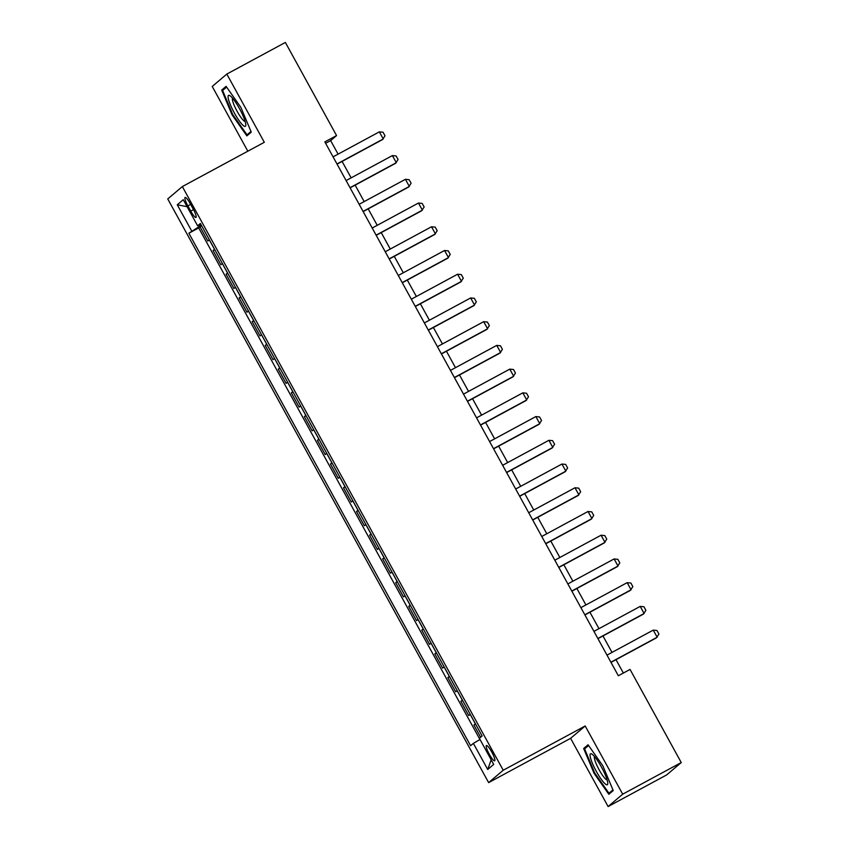 <?xml version="1.0" encoding="UTF-8"?>
<svg xmlns="http://www.w3.org/2000/svg" width="849" height="849" viewBox="0 0 849 849"><rect width="100%" height="100%" fill="white"/><g stroke="black" fill="none" stroke-linecap="round" stroke-linejoin="round"><path stroke-width="1.27" d="M491.804 752.097A8.67 1.624 -118.4 0 0 486.424 745.539A8.67 1.624 -118.4 0 0 489.279 754.241A8.67 1.624 -118.4 0 0 494.659 760.8A8.67 1.624 -118.4 0 0 491.804 752.097M608.107 806.55L622.699 794.176L585.194 725.969L570.602 738.333L608.107 806.55L666.656 774.925L681.248 762.551L630.043 669.426L618.337 675.751L324.849 141.9L336.565 135.575L285.37 42.45L226.821 74.075L212.229 86.449L247.823 151.207M570.602 738.333L488.631 782.619L167.752 198.942L182.344 186.568L503.224 770.245L488.631 782.619M209.332 239.768L207.846 241.031L200.014 226.8L201.701 225.887M214.553 249.256L213.057 250.519L214.744 249.606M213.057 250.519L220.889 264.761L222.374 263.498M235.428 287.217L233.931 288.48L226.099 274.248L227.787 273.336M248.47 310.946L246.974 312.209L239.153 297.978L240.84 297.065M261.513 334.676L260.017 335.939L252.195 321.697L253.883 320.795M274.556 358.405L273.06 359.668L265.238 345.426L266.926 344.514M287.599 382.124L286.102 383.387L278.281 369.156L279.968 368.243M300.642 405.854L299.145 407.117L291.324 392.885L293.011 391.973M313.684 429.583L312.188 430.846L304.367 416.604L306.054 415.692M326.727 453.302L325.241 454.576L317.409 440.334L319.097 439.421M339.77 477.032L338.284 478.295L330.452 464.063L332.139 463.151M352.813 500.761L351.327 502.024L343.495 487.793L345.182 486.88M365.866 524.491L364.37 525.754L356.538 511.512L358.225 510.599M378.909 548.21L377.412 549.473L369.591 535.241L371.268 534.329M391.951 571.939L390.455 573.202L382.634 558.971L384.321 558.058M404.994 595.669L403.498 596.932L395.676 582.69L397.364 581.788M418.037 619.388L416.541 620.661L408.719 606.419L410.407 605.507M431.08 643.118L429.583 644.38L421.762 630.149L423.449 629.236M444.123 666.847L442.626 668.11L434.805 653.879L436.492 652.966M457.165 690.577L455.68 691.839L447.848 677.598L449.535 676.685M470.208 714.296L468.722 715.558L460.89 701.327L462.578 700.414M187.873 205.882L190.749 211.104A8.394 1.571 -118.4 0 0 195.96 217.461A8.394 1.571 -118.4 0 0 193.19 209.034L190.325 203.813A8.394 1.571 -118.4 0 0 185.103 197.456A8.394 1.571 -118.4 0 0 187.873 205.882L190.643 204.397M201.33 225.208L188.86 233.231L470.601 745.719L473.36 743.384L487.719 769.481L493.704 764.397L479.356 738.301L482.115 735.956L200.375 223.467L197.615 225.802L200.82 224.274M191.619 230.886L177.271 204.789L183.267 199.706L197.615 225.802M200.014 226.8L198.698 227.914L479.961 739.532M475.429 723.794L473.933 725.057L480.63 737.229M460.89 701.327L462.387 700.064M447.848 677.598L449.344 676.335M434.805 653.879L436.301 652.605M421.762 630.149L423.258 628.886M408.719 606.419L410.205 605.157M395.676 582.69L397.162 581.427M382.634 558.971L384.119 557.708M369.591 535.241L371.077 533.979M356.538 511.512L358.034 510.249M343.495 487.793L344.991 486.519M330.452 464.063L331.948 462.801M317.409 440.334L318.906 439.071M304.367 416.604L305.863 415.341M291.324 392.885L292.82 391.622M278.281 369.156L279.777 367.893M265.238 345.426L266.724 344.163M252.195 321.697L253.681 320.434M239.153 297.978L240.638 296.715M226.099 274.248L227.596 272.985M622.699 794.176L681.248 762.551M585.194 725.969L503.224 770.245M182.344 186.568L264.315 142.292L226.821 74.075M338.093 154.136L330.643 140.594L336.565 135.575M623.357 673.034L616.013 659.684M612.012 652.393L602.97 635.954M598.97 628.663L589.928 612.225M585.927 604.944L576.885 588.495M572.884 581.215L563.842 564.776M559.841 557.485L550.799 541.046M546.798 533.756L537.757 517.317M533.745 510.037L524.714 493.598M520.702 486.307L511.671 469.868M507.66 462.578L498.628 446.139M494.617 438.859L485.586 422.409M481.574 415.129L472.532 398.69M468.531 391.4L459.489 374.961M455.488 367.67L446.447 351.231M442.446 343.951L433.404 327.512M429.403 320.222L420.361 303.783M416.36 296.492L407.318 280.053M403.307 272.773L394.276 256.324M390.264 249.044L381.233 232.605M377.221 225.314L368.19 208.875M364.179 201.584L355.147 185.146M351.136 177.865L342.094 161.427M325.623 143.301L330.643 140.594M198.698 227.914L188.86 233.231M473.933 725.057L475.62 724.144M473.36 743.384L480.014 739.49M187.088 206.668L177.271 204.789M487.719 769.481L491.189 759.823M232.085 114.838L246.868 135.872L251.262 132.147L240.872 107.388L226.089 86.354L221.695 90.079L232.085 114.838L232.711 114.498M613.222 790.557L602.832 765.798L588.049 744.764L583.656 748.489L594.045 773.248L608.829 794.282L613.222 790.557M225.558 87.988L221.695 90.079M594.671 772.908L594.045 773.248M587.519 746.398L583.656 748.489M333.073 156.853L379.333 131.86L383.058 132.242L385.011 135.798L382.538 139.576L337.074 164.133M379.333 131.86L383.249 138.981L336.979 163.963M239.514 108.683A17.617 3.29 -118.4 0 0 229.994 95.714A17.617 3.29 -118.4 0 0 234.377 113.034A17.617 3.29 -118.4 0 0 245.807 124.973A17.617 3.29 -118.4 0 0 239.514 108.683M232.552 98.155A13.329 2.494 -118.4 0 0 237.136 111.346A13.329 2.494 -118.4 0 0 245.149 121.492M249.935 133.261L247.017 134.842L232.69 114.466L222.618 90.472L226.609 87.097M250.986 131.478L247.017 134.842M592.846 754.825A17.617 3.29 -118.4 0 0 591.965 754.124A17.617 3.29 -118.4 0 0 592.92 764.524A17.617 3.29 -118.4 0 0 604.976 783.712A17.617 3.29 -118.4 0 0 607.767 783.383A17.617 3.29 -118.4 0 0 602.419 768.854A17.617 3.29 -118.4 0 0 592.846 754.825M594.512 756.565A13.329 2.494 -118.4 0 0 597.696 767.061A13.329 2.494 -118.4 0 0 605.634 779.053A13.329 2.494 -118.4 0 0 607.12 779.902M612.946 789.888L608.977 793.253L594.65 772.877L584.59 748.892L588.58 745.507M611.906 791.682L608.977 793.253M346.116 180.572L392.376 155.59L396.101 155.972L398.064 159.527L395.581 163.305L350.117 187.862M392.376 155.59L396.292 162.7L350.021 187.693M359.159 204.301L405.419 179.309L409.144 179.701L411.107 183.257L408.624 187.035L363.16 211.592M405.419 179.309L409.335 186.43L363.075 211.422M372.202 228.031L418.461 203.038L422.186 203.42L424.15 206.986L421.666 210.754L376.203 235.311M418.461 203.038L422.377 210.159L376.118 235.152M385.244 251.76L431.504 226.768L435.229 227.15L437.193 230.705L434.709 234.483L389.256 259.041M431.504 226.768L435.42 233.878L389.16 258.871M398.287 275.479L444.547 250.487L448.283 250.88L450.235 254.435L447.752 258.213L402.299 282.77M444.547 250.487L448.463 257.608L402.203 282.6M411.33 299.209L457.59 274.216L461.325 274.598L463.278 278.164L460.795 281.942L415.341 306.5M457.59 274.216L461.506 281.337L415.246 306.33M424.373 322.938L470.643 297.946L474.368 298.328L476.321 301.883L473.838 305.661L428.384 330.219M470.643 297.946L474.549 305.067L428.289 330.049M437.415 346.657L483.686 321.675L487.411 322.058L489.364 325.613L486.891 329.391L441.427 353.948M483.686 321.675L487.591 328.786L441.331 353.778M450.469 370.387L496.729 345.394L500.454 345.787L502.406 349.342L499.934 353.12L454.47 377.678M496.729 345.394L500.645 352.515L454.374 377.508M463.512 394.116L509.771 369.124L513.496 369.506L515.449 373.072L512.976 376.839L467.512 401.397M509.771 369.124L513.687 376.245L467.417 401.237M476.554 417.846L522.814 392.854L526.539 393.236L528.503 396.791L526.019 400.569L480.555 425.126M522.814 392.854L526.73 399.964L480.46 424.956M489.597 441.565L535.857 416.572L539.582 416.965L541.545 420.52L539.062 424.298L493.598 448.856M535.857 416.572L539.773 423.693L493.513 448.686M502.64 465.294L548.9 440.302L552.625 440.684L554.588 444.25L552.105 448.028L506.641 472.585M548.9 440.302L552.816 447.423L506.556 472.415M515.683 489.024L561.942 464.032L565.667 464.414L567.631 467.979L565.147 471.747L519.684 496.304M561.942 464.032L565.859 471.153L519.599 496.134M528.725 512.743L574.985 487.761L578.721 488.143L580.674 491.698L578.19 495.476L532.737 520.034M574.985 487.761L578.901 494.871L532.641 519.864M541.768 536.472L588.028 511.48L591.764 511.873L593.716 515.428L591.233 519.206L545.78 543.763M588.028 511.48L591.944 518.601L545.684 543.593M554.811 560.202L601.081 535.21L604.806 535.592L606.759 539.157L604.276 542.925L558.822 567.482M601.081 535.21L604.987 542.331L558.727 567.323M567.854 583.932L614.124 558.939L617.849 559.321L619.802 562.876L617.319 566.654L571.865 591.212M614.124 558.939L618.03 566.05L571.77 591.042M580.896 607.651L627.167 582.658L630.892 583.051L632.845 586.606L630.372 590.384L584.908 614.941M627.167 582.658L631.072 589.779L584.812 614.772M593.95 631.38L640.21 606.388L643.935 606.77L645.887 610.335L643.415 614.114L597.951 638.671M640.21 606.388L644.126 613.509L597.855 638.501M606.993 655.11L653.252 630.117L656.977 630.499L658.93 634.065L656.457 637.832L610.993 662.39M653.252 630.117L657.168 637.238L610.898 662.22M214.5 249.298L209.278 239.811M475.376 723.836L470.155 714.338M462.334 700.107L457.112 690.619M449.291 676.377L444.069 666.889M436.248 652.658L431.027 643.16M423.205 628.929L417.984 619.441M410.152 605.199L404.941 595.711M397.109 581.469L391.898 571.982M384.066 557.751L378.856 548.252M371.024 534.021L365.813 524.533M357.981 510.291L352.76 500.804M344.938 486.573L339.717 477.074M331.895 462.843L326.674 453.355M318.853 439.113L313.631 429.626M305.81 415.384L300.588 405.896M292.767 391.665L287.546 382.167M279.714 367.935L274.503 358.448M266.671 344.206L261.46 334.718M253.628 320.476L248.417 310.989M240.585 296.757L235.375 287.259M227.543 273.028L222.321 263.54M193.508 209.618L190.749 211.104"/></g></svg>
